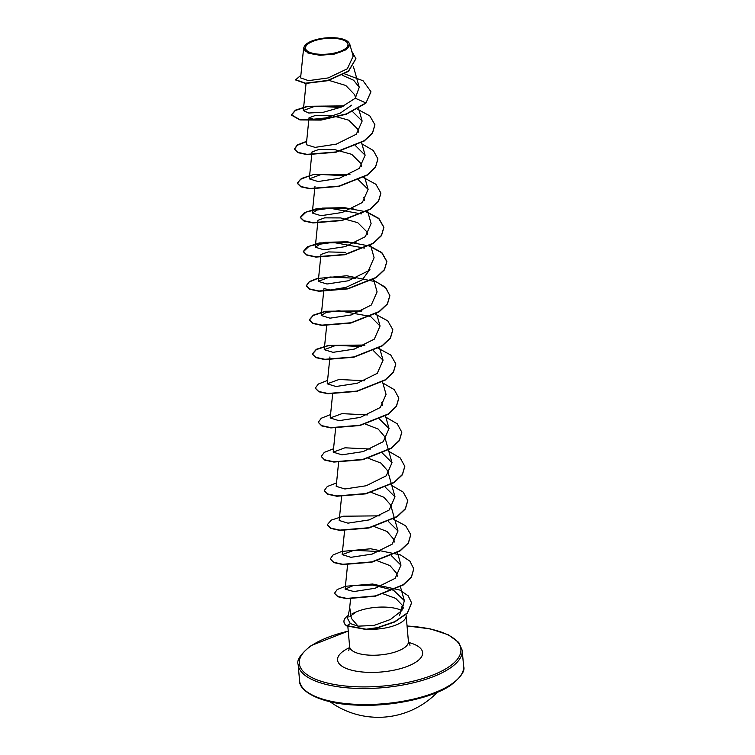 <?xml version="1.0" encoding="UTF-8"?>
<svg xmlns="http://www.w3.org/2000/svg" width="755" height="755" viewBox="0 0 755 755"><rect width="100%" height="100%" fill="white"/><g stroke="black" fill="none" stroke-linecap="round" stroke-linejoin="round"><path stroke-width="1.13" d="M329.992 701.716A82.333 82.333 0 0 0 368.912 716.788A82.295 70.168 -80.2 0 0 372.121 717.071L373.829 717.184A0.613 0.519 -85.2 0 0 373.829 717.184A82.106 43.677 97.5 0 0 374.81 717.25A82.333 82.333 0 0 0 437.305 692.326M344.676 49.15A21.329 7.852 175 0 1 315.345 53.813A21.329 7.852 175 0 1 308.757 43.431A21.329 7.852 175 0 1 338.089 38.769A21.329 7.852 175 0 1 344.676 49.15M345.969 49.358A22.858 8.418 175 0 1 316.402 54.605A22.858 8.418 175 0 1 305.52 44.8A22.858 8.418 175 0 1 307.464 43.224A22.858 8.418 175 0 1 328.142 37.75A22.858 8.418 175 0 1 347.338 41.138A22.858 8.418 175 0 1 345.969 49.358M303.623 48.037L300.603 77.897L308.465 80.643L328.17 77.935L347.385 68.752L353.161 56.172L349.707 43.969L346.252 49.688L334.71 54.03L319.884 55.304L307.88 52.992L303.633 48.037L305.52 44.8M401.849 610.606A29.511 10.872 -5 0 0 356.124 611.975L351.981 613.796M356.124 611.975L349.905 616.41M358.096 626.159L351.33 618.336L349.773 607.794L347.621 618.609L350.348 623.583L358.096 626.159L373.933 625.461L390.429 619.496L401.896 610.54L404.34 600.612L393.525 590.24L372.894 585.059L353.302 585.559L345.12 589.145L353.859 591.552L375.122 588.249L395.186 578.321L400.981 565.174L391.269 555.529M383.238 593.836L395.667 598.366L402.311 605.246L399.546 615.693M366.666 629.198A29.511 10.872 -5 0 0 401.603 622.148A29.511 10.872 -5 0 0 406.152 615.618A29.511 10.872 -5 0 0 405.879 614.485L405.86 614.419M328.944 80.389L345.762 85.466L354.699 94.734L355.605 97.914M351.688 105.171L340.382 113.061L325.669 117.931L313.561 119.214L309.022 117.799L315.684 115.373L331.728 115.449L348.744 120.177L357.776 129.209L358.587 132.059M312.032 151.953L318.676 149.537L334.72 149.613L351.726 154.341L360.758 163.373L361.579 166.223M364.372 248.074L332.889 242.393L320.205 244.148L315.269 247.178L317.987 220.281L324.641 217.855L340.694 217.931L357.71 222.659L366.741 231.7L367.553 234.55M355.501 278.265L330.02 276.991L318.261 281.341L320.969 254.444L328.331 251.925L345.677 252.368M369.978 269.299L362.24 279.85L345.95 287.381L330.256 290.024L323.98 288.599M365.543 424.121L378.208 429.076L384.682 436.664L392.024 462.683L382.304 453.038M367.968 458.153L381.001 463.108L387.664 470.827M370.95 492.307L383.984 497.281L390.637 504.991M373.942 526.471L386.985 531.435L393.638 539.155L394.45 541.996M376.915 560.635L389.948 565.599L396.63 573.309M379.416 551.556L353.953 550.291L342.166 554.632L350.905 557.313L372.187 554.076L392.213 544.147L398.008 531.01L388.278 521.365M341.628 496.205L339.184 520.469L347.923 523.149L369.186 519.912L389.212 509.993L394.997 496.847L385.295 487.202M338.636 462.051L336.192 486.314L344.922 488.985L366.213 485.748L386.239 475.82L392.024 462.683M370.441 449.065L344.969 447.8L333.2 452.151L341.949 454.831L363.212 451.594L383.238 441.675L389.033 428.519L379.312 418.883M367.449 414.91L341.977 413.636L330.218 417.987L338.948 420.667L360.248 417.421L380.265 407.502L386.05 394.365L382.436 381.549M364.467 380.746L339.004 379.482L327.226 383.823L335.966 386.503L357.247 383.257L377.264 373.338L383.059 360.201L373.329 350.556M361.485 346.583L336.013 345.318L324.235 349.669L332.974 352.34L354.265 349.103L374.282 339.174L380.048 326.037L370.658 316.553M370.346 316.392L338.863 310.72L326.188 312.466L321.243 315.505L329.992 318.176L351.254 314.939L371.281 305.02L377.085 291.874L373.47 279.067M318.261 281.341L327 284.012L348.263 280.784L368.308 270.856L374.093 257.719L370.478 244.903M315.269 247.178L324.008 249.858L345.271 246.621L365.307 236.692L371.101 223.555L367.562 211.004M361.381 213.91L329.869 208.229L317.223 209.994L312.277 213.023L321.017 215.694L342.279 212.457L362.325 202.529L368.11 189.392L358.38 179.756M346.536 175.773L321.064 174.509L309.295 178.859L318.044 181.53L339.306 178.303L359.333 168.374L365.127 155.228L355.407 145.583M309.022 117.799L306.303 144.696L315.043 147.376L336.324 144.13L356.351 134.211L362.136 121.074L352.396 111.438M340.562 107.455L315.099 106.181L303.312 110.532L308.757 113.023L323.461 112.24L341.392 107.106L355.284 98.235L359.248 87.25L353.623 80.238L342.251 75.245M370.932 91.902L365.873 103.199L370.913 91.761M300.868 75.302L295.498 79.917L305.511 83.465L327.783 80.7L348.489 71.357L355.926 58.767M370.903 91.619L363.07 80.776L344.686 73.896M295.469 79.634L305.482 83.182L327.755 80.417L348.461 71.074L355.916 58.626L351.755 51.217M344.072 105.889L307.417 106.285L295.413 110.164L291.392 114.807L299.886 119.63L320.988 119.809L346.328 113.92L365.854 102.916L355.284 98.235M365.873 103.199L346.347 114.203L321.017 120.092L299.914 119.913L291.411 115.1L295.394 110.475L307.257 106.606L343.638 106.106M374.914 124.858L372.498 133.191L364.231 141.006L335.984 152.246L306.974 154.624L297.838 152.633L294.403 149.254L297.404 145.205L306.615 141.591M377.906 159.012L375.49 167.346L367.223 175.169L338.976 186.4L309.965 188.788L300.83 186.796L297.394 183.418L300.396 179.369L309.607 175.755M380.888 193.176L378.481 201.51L370.205 209.324L341.968 220.564L312.957 222.942L303.821 220.96L300.377 217.582L306.039 212.127L322.281 208.125L344.346 207.644L365.769 211.721M366.1 211.834L378.784 218.62L383.899 227.491L381.464 235.673L373.197 243.497L344.959 254.728L315.939 257.106L306.813 255.124L303.368 251.745L309.022 246.29L325.263 242.28L347.328 241.798L368.761 245.885M369.091 245.998L381.775 252.783L386.881 261.655L384.455 269.846L376.179 277.661L347.942 288.891L318.931 291.27L309.805 289.278L306.36 285.909L309.163 281.993L317.808 278.444L346.8 275.754L376.556 281.917L386.06 288.174L389.873 295.818L387.438 304.01L379.161 311.824L350.933 323.046L321.923 325.433L312.787 323.442L309.342 320.073L313.316 315.448L325.178 311.579L361.57 311.069M392.845 329.841L390.429 338.174L382.153 345.979L353.916 357.209L324.914 359.597L315.779 357.606L312.334 354.237L316.298 349.612L328.161 345.743L364.561 345.233M395.837 363.995L393.421 372.328L385.144 380.142L356.907 391.373L327.897 393.751L318.77 391.769L315.316 388.249M398.829 398.159L396.403 406.492L388.136 414.306L359.899 425.537L330.888 427.915L321.753 425.924L318.308 422.413M401.811 432.313L399.395 440.646L391.118 448.461L362.881 459.701L333.87 462.079L324.735 460.088L321.29 456.567M404.803 466.477L402.387 474.81L394.11 482.624L365.873 493.855L336.853 496.243L327.727 494.251L324.282 490.731M407.794 500.631L405.378 508.964L397.102 516.779L368.865 528.019L339.844 530.397L330.718 528.406L327.274 524.895M410.777 534.795L408.37 543.128L400.093 550.942L371.856 562.182L342.836 564.561L333.71 562.569L330.256 559.059M413.768 568.959L411.409 577.207L403.302 584.955L375.48 596.195L346.705 598.696L337.834 596.752L334.522 593.392M411.579 602.934L407.445 613.135L394.761 621.95L377.33 627.943L366.194 629.519L346.649 625.867L350.348 623.583M357.115 109.069L369.79 115.845L374.905 124.717L372.479 132.908L364.203 140.723L335.966 151.953L306.945 154.341L297.81 152.35L294.375 148.971L297.394 144.913L306.643 141.298M361.928 143.884L373.31 150.481L377.896 158.871L375.471 167.063L367.194 174.886L338.957 186.117L309.937 188.495L300.801 186.513L297.366 183.135L301.396 178.482L313.4 174.613L350.056 174.216M363.419 177.501L375.867 184.258L380.879 193.035L378.453 201.226L370.186 209.041L341.94 220.281L312.929 222.659L303.793 220.677L300.358 217.298L304.378 212.646L316.383 208.767L353.047 208.38M366.411 211.664L378.859 218.421L383.87 227.198L381.445 235.39L373.168 243.204L344.931 254.444L315.92 256.823L306.785 254.831L303.34 251.462L307.37 246.809L319.365 242.931L356.02 242.534M369.393 245.828L381.851 252.585L386.862 261.372L384.427 269.563L376.15 277.378L347.913 288.599L318.912 290.986L309.776 288.995L306.332 285.626L309.352 281.568L318.601 277.944M373.876 280.53L385.276 287.136L389.844 295.535L387.419 303.727L379.142 311.532L350.905 322.762L321.894 325.15L312.768 323.159L309.323 319.79L313.344 315.137L325.339 311.258L362.013 310.862M375.046 314.033L387.73 320.818L392.836 329.699L390.401 337.881L382.124 345.696L353.897 356.926L324.886 359.305L315.76 357.323L312.306 353.953L316.326 349.301L328.331 345.422L365.005 345.026M378.038 348.197L390.722 354.982L395.828 363.853L393.393 372.045L385.116 379.859L356.889 391.09L327.878 393.468L318.742 391.486L315.297 388.108L318.317 384.05L327.566 380.426M382.842 383.021L394.242 389.618L398.81 398.017L396.384 406.209L388.108 414.014L359.871 425.254L330.86 427.632L321.724 425.641L318.289 422.272L321.3 418.213L330.558 414.589M385.833 417.175L397.224 423.781L401.802 432.171L399.376 440.363L391.099 448.177L362.853 459.408L333.842 461.796L324.716 459.804L321.271 456.426L324.291 452.368L333.55 448.753M388.825 451.339L400.216 457.945L404.793 466.326L402.368 474.517L394.091 482.341L365.845 493.572L336.834 495.95L327.698 493.959L324.263 490.59L327.283 486.531L336.532 482.907M391.817 485.503L403.198 492.1L407.775 500.49L405.35 508.681L397.083 516.495L368.836 527.736L339.825 530.114L330.69 528.123L327.255 524.753L331.285 520.101L343.28 516.222L379.944 515.835M392.977 519.006L405.661 525.782L410.767 534.653L408.342 542.845L400.075 550.659L371.828 561.89L342.808 564.278L333.682 562.286L330.246 558.908L333.049 554.991L341.694 551.452L370.677 548.762L400.433 554.916L409.937 561.173L413.759 568.817L411.39 576.924L403.274 584.672L375.452 595.912L346.687 598.413L337.806 596.469L334.503 593.251L337.211 589.551L345.441 586.276L372.526 584.021L399.678 589.995L408.181 595.808L411.569 602.792L407.417 612.852L394.742 621.667L377.311 627.66L366.175 629.226L346.63 625.584A28.228 10.4 -5 0 1 343.959 621.676A28.228 10.4 -5 0 1 348.234 615.476M343.978 621.818A28.228 10.4 -5 0 0 343.987 621.96A28.228 10.4 -5 0 0 346.649 625.867M373.791 717.184A0.613 0.519 -85.2 0 0 373.81 717.184L368.912 716.788M299.565 680.651A82.333 30.332 -5 0 0 360.003 704.472A82.333 30.332 -5 0 0 450.914 684.521A82.333 30.332 -5 0 0 463.608 666.297L462.211 650.291A82.333 30.332 175 0 1 449.518 668.515A82.333 30.332 175 0 1 358.597 688.456A82.333 30.332 175 0 1 298.168 664.636L299.565 680.651C298.735 690.957 320.139 703.754 355.511 705.057C390.071 707.086 431.813 698.309 450.556 685.389C461.06 677.103 465.41 670.733 463.608 666.297M407.058 626.018A81.096 29.879 175 0 1 448.376 667.203A81.096 29.879 175 0 1 336.834 684.908A81.096 29.879 175 0 1 311.796 645.44A81.096 29.879 175 0 1 348.263 631.161M406.152 615.618L408.417 641.542A29.511 10.872 175 0 1 403.868 648.073A29.511 10.872 175 0 1 371.281 655.227A29.511 10.872 175 0 1 349.622 646.686L348.734 650.659M408.549 642.439A42.686 15.723 175 0 1 416.024 662.05A42.686 15.723 175 0 1 357.323 671.365A42.686 15.723 175 0 1 344.148 650.593A42.686 15.723 175 0 1 349.65 647.601M348.253 631.067L311.22 645.553C300.726 653.839 296.375 660.2 298.168 664.636M408.417 641.542L409.984 645.308M402.311 605.246L403.415 608.124M347.866 626.631L349.622 646.686M353.406 66.553L359.248 87.25M306.049 83.484L303.312 110.532M358.521 108.258L362.136 121.074M361.513 142.421L365.127 155.228M312.004 151.953L309.295 178.859M364.505 176.585L368.119 189.392M314.995 186.117L312.277 213.023M363.759 197.536L364.561 200.386M323.961 288.599L321.243 315.505M376.452 313.231L380.067 326.037M326.689 325.405L324.235 349.659M379.444 347.394L383.059 360.201M329.944 356.926L327.226 383.823M332.662 393.723L330.209 417.987M381.69 402.5L382.492 405.35M385.418 415.712L389.042 428.519M335.654 427.887L333.2 452.151M387.674 470.827L395.016 496.847M390.656 504.982L398.008 531.01M344.62 530.369L342.166 554.632M397.375 552.358L400.99 565.165M347.602 564.532L345.12 589.145M396.639 573.309L397.441 576.159M400.367 586.522L404.34 600.612M350.575 598.932L349.518 609.342M407.049 625.923L430.407 628.915L448.253 634.776L458.738 642.411L462.211 650.291M374.81 717.25L373.81 717.184"/></g></svg>

